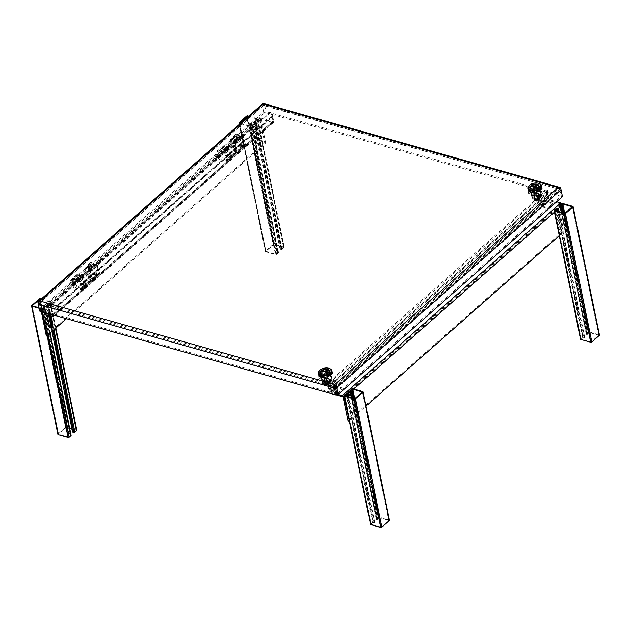 <?xml version="1.0" encoding="UTF-8"?>
<svg xmlns="http://www.w3.org/2000/svg" width="631" height="631" viewBox="0 0 631 631"><rect width="100%" height="100%" fill="white"/><g stroke="black" fill="none" stroke-linecap="round" stroke-linejoin="round"><path stroke-width="0.47" stroke-dasharray="3.15 2.37" d="M529.598 191.485L528.786 188.283L530.261 186.981L536.389 185.632L538.338 186.184L539.174 189.505L537.699 190.807L531.594 192.147L531.854 193.512L537.983 192.171L537.699 190.807M531.483 192.124L530.158 191.745M319.507 372.858L320.982 371.556L327.11 370.216L329.059 370.76L329.895 374.08L328.42 375.382L322.299 376.723L320.351 376.179L319.507 372.858L320.351 376.179M262.567 103.847A2.5 1.514 -131.4 0 0 262.259 105.164L263.679 112.081L39.398 309.884M263.679 112.081L264.981 112.452L265.974 111.577L264.555 104.667A2.5 1.443 105.8 0 0 263.742 103.571M537.983 192.171L539.458 190.87L539.174 189.505M539.458 190.87L538.338 186.184M538.614 187.549L536.665 186.997L536.389 185.632M536.665 186.997L530.545 188.346L530.261 186.981M530.545 188.346L529.07 189.647L528.786 188.283M529.07 189.647L529.63 191.603M529.906 192.96L531.854 193.512M327.276 371.028L322.362 372.109A5.498 2.997 -11.6 0 0 320.359 373.867L321.037 376.533A5.498 2.997 -11.6 0 0 322.196 377.046A5.498 2.997 -11.6 0 0 323.671 377.283L328.585 376.202A5.498 2.997 -11.6 0 0 330.589 374.435L329.91 371.777A5.498 2.997 -11.6 0 0 327.276 371.028L327.11 370.216L327.394 371.572L321.266 372.921L320.982 371.556M321.266 372.921L319.791 374.222M320.627 377.535L322.575 378.087L322.299 376.723M322.575 378.087L328.704 376.746L328.42 375.382L328.585 376.202M328.704 376.746L330.179 375.445L329.895 374.08M330.179 375.445L329.059 370.76M329.335 372.124L327.394 371.572M38.696 301.926L39.098 302.438L40.013 301.034L40.297 302.399L39.288 303.337L40.707 310.255L39.461 309.9M38.546 302.075L39.288 303.337L40.297 302.399L40.021 301.042L40.297 302.399L335.108 385.588M263.64 103.547L263.379 104.636L262.693 103.76M559.942 187.904L559.744 189.379L263.577 105.472A0.836 0.481 105.8 0 1 263.584 105.472L263.301 104.107M560.872 189.213L562.15 195.421L265.974 111.577M562.15 195.421L561.156 196.288L559.555 188.48L558.167 187.581L559.555 188.48L559.713 187.817M558.167 187.581L558.443 188.945L558.167 187.581L558.443 188.945L559.744 189.379L561.156 196.288L562.466 196.659M40.013 301.042L39.098 302.446L39.288 303.345L263.561 105.535L559.736 189.379L263.513 105.235L39.548 302.762L40.707 310.255L264.981 112.452L561.156 196.288L336.883 394.099L40.707 310.255L39.714 311.122M39.288 303.345L335.463 387.182L335.164 385.872L335.463 387.182L559.744 189.379M334.88 384.508L335.085 385.509M559.492 235.466L567.427 228.469L562.592 204.925A1.885 1.144 -131.4 0 0 561.929 203.703M349.274 420.877L366.019 406.104M559.815 212.071A2.721 1.577 -74.2 0 1 559.894 212.355L562.655 225.803A2.721 1.577 -74.2 0 1 562.111 228.698A2.721 1.577 -74.2 0 1 560.289 229.858A2.721 1.577 -74.2 0 1 559.405 228.667L556.645 215.218A2.721 1.577 -74.2 0 1 557.11 212.466A2.721 1.577 -74.2 0 1 558.821 211.133M350.639 394.627A2.721 1.577 -74.2 0 1 350.962 394.659A2.721 1.577 -74.2 0 1 351.838 395.85L354.598 409.298A2.721 1.577 -74.2 0 1 354.062 412.193A2.721 1.577 -74.2 0 1 352.24 413.352A2.721 1.577 -74.2 0 1 351.357 412.161L348.596 398.713A2.721 1.577 -74.2 0 1 348.84 396.434M336.063 394.817L330.952 393.373A1.885 1.144 48.6 0 1 329.153 391.409L328.215 386.85A1.885 1.144 48.6 0 1 328.183 386.511L546.635 193.843L546.698 189.963L547.708 190.467L547.645 194.348L548.591 199.017L549.191 199.672L556.652 201.786M567.427 228.469L566.441 228.193L561.606 204.649L561.006 203.987L549.404 200.705A1.885 1.144 48.6 0 1 547.605 198.741L546.675 194.182L328.215 386.85M566.441 228.193L347.989 420.861M549.191 199.672L330.739 392.34L336.875 394.075M336.883 394.083L338.2 394.454M330.739 392.34L330.139 391.685L548.591 199.017M547.661 194.458L329.208 387.126L330.139 391.685M329.208 387.126L547.645 194.348M328.183 386.511L328.246 382.631L329.256 383.135L329.193 387.016M558.419 228.39A2.721 1.577 105.8 0 0 559.303 229.581A2.721 1.577 105.8 0 0 561.125 228.422A2.721 1.577 105.8 0 0 561.669 225.527L558.9 212.079A2.721 1.577 105.8 0 0 558.025 210.888A2.721 1.577 105.8 0 0 556.203 212.048A2.721 1.577 105.8 0 0 555.659 214.934L558.419 228.39L559.405 228.667M350.426 394.659A2.721 1.577 105.8 0 0 349.976 394.383A2.721 1.577 105.8 0 0 348.146 395.542A2.721 1.577 105.8 0 0 347.61 398.429L350.371 411.885A2.721 1.577 105.8 0 0 351.254 413.076A2.721 1.577 105.8 0 0 353.076 411.909A2.721 1.577 105.8 0 0 353.612 409.022L350.852 395.566A2.721 1.577 105.8 0 0 350.757 395.227M329.256 383.135L547.708 190.467M546.698 189.963L328.246 382.631M322.559 381.534A4.669 2.548 -11.6 0 0 323.837 382.189A4.669 2.548 -11.6 0 0 328.901 381.652A4.669 2.548 -11.6 0 0 331.086 379.728L328.546 381.55L329.5 381.818L330.194 383.285L328.822 382.899L331.007 380.974L332.363 381.353L328.909 384.405A2.674 1.625 48.6 0 1 331.456 387.189L331.969 389.682A1.049 0.639 -131.4 0 0 332.971 390.778L338.634 392.379L338.902 393.712L333.239 392.111A2.674 1.625 48.6 0 1 330.691 389.327L330.179 386.827A1.049 0.639 -131.4 0 0 329.185 385.738L322.717 383.908L322.591 382.615A4.669 2.548 -11.6 0 0 322.835 382.875L322.559 381.534L324.5 379.815A2.185 1.191 -11.6 0 0 324.484 380.17A2.185 1.191 -11.6 0 0 326.858 380.895A2.185 1.191 -11.6 0 0 328.759 379.294A2.185 1.191 -11.6 0 0 328.554 378.931L331.109 379.657A4.669 2.548 168.4 0 1 331.086 379.728L332.19 380.446L332.379 381.361L330.194 383.285M323.506 380.58A4.669 2.548 168.4 0 1 321.715 379.065A4.669 2.548 168.4 0 1 324.019 376.202A4.669 2.548 168.4 0 1 329.074 375.674A4.669 2.548 168.4 0 1 330.865 377.188A4.669 2.548 168.4 0 1 328.562 380.051A4.669 2.548 168.4 0 1 323.506 380.58M331.109 379.657L331.393 380.998A4.669 2.548 -11.6 0 0 331.472 380.138A4.669 2.548 -11.6 0 0 331.196 379.546A4.669 2.548 -11.6 0 0 329.682 378.624A4.669 2.548 -11.6 0 0 327.315 378.45A4.669 2.548 -11.6 0 0 323.23 380.043A4.669 2.548 -11.6 0 0 322.323 382.023A4.669 2.548 -11.6 0 0 322.591 382.615L322.835 382.875M324.484 381.25L324.003 378.884A5.498 2.997 168.4 0 1 322.528 378.647A5.498 2.997 168.4 0 1 321.368 378.143L321.849 380.509L321.179 377.843A5.498 2.997 168.4 0 1 323.175 376.084L328.096 375.003A5.498 2.997 168.4 0 1 330.723 375.745L331.401 378.411A5.498 2.997 168.4 0 1 329.406 380.17L324.484 381.25A5.498 2.997 168.4 0 1 323.017 381.014A5.498 2.997 168.4 0 1 321.849 380.509M330.155 383.262A3.794 2.067 -11.6 0 0 330.889 381.652A3.794 2.067 -11.6 0 0 328.167 380.248A3.794 2.067 -11.6 0 0 324.184 381.574A3.794 2.067 -11.6 0 0 323.451 383.175A3.794 2.067 -11.6 0 0 326.172 384.579A3.794 2.067 -11.6 0 0 330.155 383.262M330.194 383.474A3.794 2.067 -11.6 0 0 330.936 381.865A3.794 2.067 -11.6 0 0 328.207 380.461A3.794 2.067 -11.6 0 0 324.231 381.779A3.794 2.067 -11.6 0 0 323.49 383.388A3.794 2.067 -11.6 0 0 325.233 384.689A3.794 2.067 -11.6 0 0 329.847 383.743A3.794 2.067 -11.6 0 0 330.194 383.474M324.933 382.433L324.894 382.473A3.052 1.664 -11.6 0 0 324.531 384.169L324.555 384.2A3.052 1.664 -11.6 0 0 325.722 384.792A3.052 1.664 -11.6 0 0 326.905 384.863L326.976 384.863A3.052 1.664 -11.6 0 0 329.437 384.027A3.052 1.664 -11.6 0 0 329.697 383.829L329.737 383.79A3.052 1.664 -11.6 0 0 330.108 382.094L330.084 382.063A3.052 1.664 -11.6 0 0 327.726 381.4L327.663 381.4A3.052 1.664 -11.6 0 0 324.933 382.433L327.663 381.4M323.671 377.283L323.506 376.462A5.498 2.997 168.4 0 1 322.031 376.226A5.498 2.997 168.4 0 1 320.871 375.713L321.037 376.533M319.601 370.515A6.878 3.747 168.4 0 1 329.137 368.401A6.878 3.747 168.4 0 1 329.437 368.496M332.048 371.951A6.878 3.747 -11.6 0 0 329.406 369.719A6.878 3.747 -11.6 0 0 321.96 370.507A6.878 3.747 -11.6 0 0 318.568 374.719M320.69 372.905A4.504 2.453 -11.6 0 0 320.714 373.355A4.504 2.453 -11.6 0 0 322.441 374.814A4.504 2.453 -11.6 0 0 327.315 374.301A4.504 2.453 -11.6 0 0 329.54 371.541A4.504 2.453 -11.6 0 0 329.374 371.123M329.232 370.918A4.504 2.453 -11.6 0 0 327.805 370.081A4.504 2.453 -11.6 0 0 320.745 372.653M328.301 373.591L321.526 371.675A4.33 2.358 -11.6 0 0 320.879 373.315A4.33 2.358 -11.6 0 0 322.544 374.719A4.33 2.358 -11.6 0 0 328.301 373.591L328.152 372.85M331.393 380.998L328.83 380.28L328.554 378.931M324.5 379.815L324.776 381.163L323.009 382.733L328.909 384.405M324.389 379.018L324.665 380.351L327.442 379.744L327.166 378.403L324.389 379.018L322.062 381.069L322.441 382.575M327.166 378.403L333.633 380.233A2.674 1.625 48.6 0 1 336.181 383.025L336.694 385.517A1.049 0.639 -131.4 0 0 337.688 386.614L343.351 388.215L343.627 389.548L337.964 387.947A2.674 1.625 48.6 0 1 335.416 385.162L334.903 382.662A1.049 0.639 -131.4 0 0 333.902 381.574L327.442 379.744M328.83 380.28A2.185 1.191 168.4 0 1 329.035 380.643A2.185 1.191 168.4 0 1 327.134 382.244A2.185 1.191 168.4 0 1 324.76 381.518A2.185 1.191 168.4 0 1 324.776 381.163M328.096 375.003L327.607 372.637A5.498 2.997 168.4 0 1 330.242 373.378L330.723 375.745M327.607 372.637L322.686 373.718L323.175 376.084M321.179 377.843L320.69 375.477A5.498 2.997 168.4 0 1 322.686 373.718M320.69 375.477L321.368 378.143M324.003 378.884L328.917 377.803L329.406 380.17M331.401 378.411L330.912 376.044A5.498 2.997 168.4 0 1 328.917 377.803M330.912 376.044L330.242 373.378M328.546 381.55L328.822 382.899M331.007 380.974L330.731 379.625M322.062 381.069L322.717 383.908M324.665 380.351L322.338 382.402M319.87 374.08L326.74 371.478L332.671 373.158L331.74 377.441L324.87 380.043L318.931 378.363L319.87 374.08L319.538 372.471L326.408 369.876L332.34 371.556L332.671 373.158M343.627 389.548L338.902 393.712M343.351 388.215L338.634 392.379M326.74 371.478L326.408 369.876M318.931 378.363L318.608 376.754L319.538 372.471M324.87 380.043L324.539 378.434L318.608 376.754M331.74 377.441L331.409 375.831L324.539 378.434M332.34 371.556L331.409 375.831M320.359 373.867L320.193 373.055A5.498 2.997 168.4 0 1 322.189 371.288L327.11 370.216A5.498 2.997 168.4 0 1 329.745 370.957L329.91 371.777M330.589 374.435L329.745 370.957M330.415 373.623A5.498 2.997 168.4 0 1 328.42 375.382L323.506 376.462M320.193 373.055L320.871 375.713M322.189 371.288L322.362 372.109M330.108 382.094L330.029 385.249L327.229 386.306L326.937 384.863M329.697 383.829L326.976 384.863M326.905 384.863L324.555 384.2M325.754 385.888L326.298 386.046L327.678 384.823L328.704 385.115L329.122 384.752L328.096 384.46L329.414 382.954L328.861 382.804L327.544 384.303L326.519 384.011L326.101 384.382L327.126 384.673L325.754 385.888L324.815 385.62L324.894 382.473M327.726 381.4L330.084 382.063L330.029 385.249M327.229 386.306L326.298 386.046M324.815 385.62L324.902 382.433M325.194 383.885L327.994 382.828L327.694 381.376M327.994 382.828L328.925 383.088M329.469 383.246L330.407 383.506M329.414 382.954L328.096 384.46M328.033 384.176L329.122 384.752M329.066 384.46L328.704 385.115M328.648 384.831L327.678 384.823M327.615 384.539L326.243 385.754M327.126 384.673L326.101 384.382M326.038 384.09L326.519 384.011M326.456 383.727L327.544 384.303M327.489 384.019L328.861 382.804M325.691 385.604L327.071 384.382M321.944 371.304L328.719 373.221A4.33 2.358 -11.6 0 0 329.366 371.58A4.33 2.358 -11.6 0 0 326.424 369.979A4.33 2.358 -11.6 0 0 321.944 371.304L321.873 370.957M328.577 372.511L328.719 373.221M321.353 370.815L321.526 371.675M532.138 196.541A4.669 2.548 -11.6 0 0 533.416 197.203A4.669 2.548 -11.6 0 0 538.48 196.667A4.669 2.548 -11.6 0 0 540.664 194.734L538.125 196.564L539.087 196.833L539.773 198.3L538.401 197.913L540.586 195.981L541.942 196.367L538.488 199.412A2.674 1.625 48.6 0 1 541.035 202.204L541.548 204.696A1.049 0.639 -131.4 0 0 542.55 205.793L548.213 207.394L548.489 208.727L542.826 207.126A2.674 1.625 48.6 0 1 540.278 204.334L539.765 201.841A1.049 0.639 -131.4 0 0 538.764 200.745L532.296 198.915L532.178 197.629A4.669 2.548 -11.6 0 0 532.422 197.889L532.138 196.541L534.086 194.829A2.185 1.191 -11.6 0 0 534.063 195.184A2.185 1.191 -11.6 0 0 536.437 195.91A2.185 1.191 -11.6 0 0 538.338 194.309A2.185 1.191 -11.6 0 0 538.133 193.946L540.696 194.663A4.669 2.548 168.4 0 1 540.664 194.734L541.769 195.452L541.958 196.375L539.773 198.3M533.085 195.594A4.669 2.548 168.4 0 1 531.294 194.08A4.669 2.548 168.4 0 1 533.597 191.217A4.669 2.548 168.4 0 1 538.653 190.688A4.669 2.548 168.4 0 1 540.444 192.203A4.669 2.548 168.4 0 1 538.148 195.058A4.669 2.548 168.4 0 1 533.085 195.594M540.696 194.663L540.972 196.012A4.669 2.548 -11.6 0 0 541.051 195.153A4.669 2.548 -11.6 0 0 540.775 194.561A4.669 2.548 -11.6 0 0 539.26 193.638A4.669 2.548 -11.6 0 0 536.894 193.465A4.669 2.548 -11.6 0 0 532.809 195.058A4.669 2.548 -11.6 0 0 531.901 197.03A4.669 2.548 -11.6 0 0 532.178 197.629L532.422 197.889M534.063 196.265L533.581 193.898A5.498 2.997 168.4 0 1 532.107 193.662A5.498 2.997 168.4 0 1 530.947 193.149L531.436 195.515L530.758 192.857A5.498 2.997 168.4 0 1 532.753 191.09L537.675 190.018A5.498 2.997 168.4 0 1 540.31 190.759L540.98 193.425A5.498 2.997 168.4 0 1 538.984 195.184L534.063 196.265A5.498 2.997 168.4 0 1 532.596 196.028A5.498 2.997 168.4 0 1 531.436 195.515M539.734 198.268A3.794 2.067 -11.6 0 0 540.467 196.667A3.794 2.067 -11.6 0 0 537.746 195.263A3.794 2.067 -11.6 0 0 533.771 196.58A3.794 2.067 -11.6 0 0 533.029 198.189A3.794 2.067 -11.6 0 0 535.758 199.593A3.794 2.067 -11.6 0 0 539.734 198.268M539.773 198.481A3.794 2.067 -11.6 0 0 540.515 196.872A3.794 2.067 -11.6 0 0 537.786 195.476A3.794 2.067 -11.6 0 0 533.81 196.793A3.794 2.067 -11.6 0 0 533.077 198.402A3.794 2.067 -11.6 0 0 534.812 199.704A3.794 2.067 -11.6 0 0 539.426 198.757A3.794 2.067 -11.6 0 0 539.773 198.481M534.52 197.448L534.481 197.479A3.052 1.664 -11.6 0 0 534.11 199.183L534.134 199.207A3.052 1.664 -11.6 0 0 535.301 199.806A3.052 1.664 -11.6 0 0 536.492 199.877L536.555 199.869A3.052 1.664 -11.6 0 0 539.016 199.041A3.052 1.664 -11.6 0 0 539.276 198.844L539.316 198.804A3.052 1.664 -11.6 0 0 539.686 197.109L539.663 197.077A3.052 1.664 -11.6 0 0 537.304 196.415L537.241 196.415A3.052 1.664 -11.6 0 0 534.52 197.448L537.241 196.415L537.573 197.834L538.503 198.102L537.123 199.317L536.098 199.025L535.68 199.396L536.713 199.688L535.333 200.903L534.402 200.634L534.481 197.479L534.78 198.891L537.573 197.834M533.085 191.477A5.498 2.997 168.4 0 1 531.61 191.24A5.498 2.997 168.4 0 1 530.45 190.728L530.616 191.548A5.498 2.997 -11.6 0 0 531.775 192.061A5.498 2.997 -11.6 0 0 533.25 192.289L533.085 191.477L537.998 190.396L538.172 191.209A5.498 2.997 -11.6 0 0 540.168 189.45L539.489 186.784A5.498 2.997 -11.6 0 0 536.863 186.042L531.941 187.123A5.498 2.997 -11.6 0 0 529.945 188.882L530.616 191.548M529.18 185.53A6.878 3.747 168.4 0 1 538.716 183.416A6.878 3.747 168.4 0 1 539.016 183.511M541.627 186.965A6.878 3.747 -11.6 0 0 538.984 184.733A6.878 3.747 -11.6 0 0 531.539 185.522A6.878 3.747 -11.6 0 0 528.147 189.734M530.277 187.92A4.504 2.453 -11.6 0 0 530.292 188.369A4.504 2.453 -11.6 0 0 532.02 189.828A4.504 2.453 -11.6 0 0 536.894 189.316A4.504 2.453 -11.6 0 0 539.119 186.555A4.504 2.453 -11.6 0 0 538.961 186.137M538.811 185.924A4.504 2.453 -11.6 0 0 537.391 185.096A4.504 2.453 -11.6 0 0 530.324 187.667M537.888 188.606L531.105 186.681A4.33 2.358 -11.6 0 0 530.466 188.33A4.33 2.358 -11.6 0 0 532.122 189.734A4.33 2.358 -11.6 0 0 537.888 188.606L537.738 187.864M540.972 196.012L538.409 195.287L538.133 193.946M534.086 194.829L534.362 196.178L532.588 197.74L538.488 199.412M533.976 194.025L534.244 195.358L537.02 194.75L536.744 193.417L533.976 194.025L531.641 196.083L532.028 197.582M536.744 193.417L543.212 195.247A2.674 1.625 48.6 0 1 545.76 198.039L546.272 200.532A1.049 0.639 -131.4 0 0 547.274 201.628L552.937 203.229L553.206 204.562L547.542 202.961A2.674 1.625 48.6 0 1 544.995 200.169L544.482 197.677A1.049 0.639 -131.4 0 0 543.488 196.58L537.02 194.75M538.409 195.287A2.185 1.191 168.4 0 1 538.614 195.657A2.185 1.191 168.4 0 1 536.713 197.258A2.185 1.191 168.4 0 1 534.339 196.533A2.185 1.191 168.4 0 1 534.362 196.178M537.675 190.018L537.186 187.652A5.498 2.997 168.4 0 1 539.82 188.393L540.31 190.759M537.186 187.652L532.272 188.724L532.753 191.09M530.758 192.857L530.277 190.491A5.498 2.997 168.4 0 1 532.272 188.724M530.277 190.491L530.947 193.149M533.581 193.898L538.495 192.818L538.984 195.184M540.98 193.425L540.499 191.059A5.498 2.997 168.4 0 1 538.495 192.818M540.499 191.059L539.82 188.393M538.125 196.564L538.401 197.913M540.586 195.981L540.31 194.64M531.641 196.083L532.296 198.915M534.244 195.358L531.917 197.416M529.448 189.095L536.318 186.492L542.258 188.172L541.319 192.455L534.449 195.058L528.518 193.37L529.448 189.095L529.117 187.486L535.987 184.883L541.926 186.563L542.258 188.172M553.206 204.562L548.489 208.727M552.937 203.229L548.213 207.394M536.318 186.492L535.987 184.883M528.518 193.37L528.186 191.769L529.117 187.486M534.449 195.058L534.126 193.449L528.186 191.769M541.319 192.455L540.996 190.846L534.126 193.449M541.926 186.563L540.996 190.846M533.25 192.289L538.172 191.209M536.863 186.042L536.689 185.222A5.498 2.997 168.4 0 1 539.324 185.971L539.489 186.784M540.168 189.45L539.324 185.971M540.002 188.63A5.498 2.997 168.4 0 1 537.998 190.396M529.945 188.882L530.45 190.728M529.772 188.07A5.498 2.997 168.4 0 1 531.775 186.303L531.941 187.123M536.689 185.222L531.775 186.303M539.686 197.109L539.608 200.264L536.815 201.321L536.516 199.869L534.134 199.207M539.276 198.844L536.555 199.869M537.304 196.415L539.663 197.077M539.686 197.077L539.608 200.264M535.333 200.903L535.877 201.052L537.257 199.838L538.29 200.13L538.7 199.767L537.675 199.475L539.055 198.26L539.986 198.52M536.815 201.321L535.877 201.052M534.402 200.634L534.78 198.891M539.055 198.26L538.503 198.102M538.992 197.968L537.675 199.475M537.612 199.183L538.7 199.767M538.645 199.475L538.29 200.13M538.227 199.846L537.257 199.838M537.202 199.554L535.822 200.768M536.713 199.688L535.68 199.396M535.624 199.104L536.098 199.025M536.042 198.741L537.123 199.317M537.068 199.033L538.448 197.819M535.269 200.611L536.65 199.396M531.523 186.319L538.306 188.235A4.33 2.358 -11.6 0 0 538.945 186.587A4.33 2.358 -11.6 0 0 536.003 184.993A4.33 2.358 -11.6 0 0 531.523 186.319L531.452 185.971M538.156 187.517L538.306 188.235M530.931 185.822L531.105 186.681M89.2 265.974A2.027 1.23 -131.4 0 0 91.132 268.088A2.027 1.23 -131.4 0 0 92.126 267.946A2.027 1.23 -131.4 0 0 92.378 266.874A2.027 1.23 -131.4 0 0 92.363 266.779A2.027 1.23 -131.4 0 0 90.635 264.823A2.027 1.23 -131.4 0 0 90.446 264.76A2.027 1.23 -131.4 0 0 89.452 264.902A2.027 1.23 -131.4 0 0 89.2 265.974M91.582 266.676A0.978 0.592 -131.4 0 0 91.25 265.067A0.978 0.592 -131.4 0 0 91.582 266.676M76.525 285.307A2.027 1.451 -59.9 0 1 75.799 287.484A2.027 1.451 -59.9 0 1 73.93 287.973A2.027 1.451 -59.9 0 1 73.37 287.129A2.027 1.451 -59.9 0 1 74.103 284.952A2.027 1.451 -59.9 0 1 75.965 284.471A2.027 1.451 -59.9 0 1 76.525 285.307M234.85 137.534A2.027 1.23 -131.4 0 0 236.783 139.648A2.027 1.23 -131.4 0 0 237.777 139.498A2.027 1.23 -131.4 0 0 238.029 138.434A2.027 1.23 -131.4 0 0 238.005 138.339A2.027 1.23 -131.4 0 0 236.278 136.383A2.027 1.23 -131.4 0 0 236.097 136.32A2.027 1.23 -131.4 0 0 235.095 136.462A2.027 1.23 -131.4 0 0 234.85 137.534M237.224 138.236A0.978 0.592 -131.4 0 0 236.901 136.627A0.978 0.592 -131.4 0 0 237.224 138.236M222.175 156.867A2.027 1.451 -59.9 0 1 221.442 159.044A2.027 1.451 -59.9 0 1 219.58 159.533A2.027 1.451 -59.9 0 1 219.02 158.689A2.027 1.451 -59.9 0 1 219.754 156.512A2.027 1.451 -59.9 0 1 221.615 156.023A2.027 1.451 -59.9 0 1 222.175 156.867M247.723 115.844L274.091 244.284L283.918 247.068A0.836 0.457 168.4 0 1 284.076 247.691L282.333 249.229A0.836 0.457 168.4 0 1 281.181 249.482L280.03 249.158L281.812 249.079L283.524 247.415L273.452 244.686L265.959 251.335L275.857 254.175L277.877 252.51L276.654 252.132L278.2 252.108A0.836 0.457 168.4 0 1 278.366 252.731L276.623 254.269A0.836 0.457 168.4 0 1 275.463 254.522L265.627 251.745A0.836 0.457 168.4 0 1 265.47 251.114L272.931 244.536L246.563 116.104M248.661 116.112L257.558 118.628A0.836 0.457 168.4 0 1 257.716 119.259L255.973 120.797A0.836 0.457 168.4 0 1 254.814 121.049L253.662 120.726L255.208 120.702L281.576 249.135M277.806 252.455L251.446 124.023L250.294 123.692L251.84 123.676A0.836 0.457 168.4 0 1 251.998 124.299L250.255 125.837A0.836 0.457 168.4 0 1 249.095 126.09L240.206 123.573M251.446 124.023L277.837 252.589M276.102 254.119L249.734 125.687L251.477 124.149M249.734 125.687L275.857 254.175M240.6 123.226L249.497 125.743M283.524 247.415L257.164 118.983L248.267 116.459M257.164 118.983L283.556 247.541M281.812 249.079L255.452 120.647L257.196 119.109M274.091 244.284A0.836 0.457 -11.6 0 0 272.931 244.536M250.688 123.345L277.048 251.785M250.294 123.692L276.654 252.132M280.424 248.811L254.056 120.371M280.03 249.158L253.662 120.726M31.716 305.593L58.076 434.033L65.537 427.455L39.169 299.015M76.848 430.255A0.836 0.457 -11.6 0 0 76.525 429.979L66.697 427.195A0.836 0.457 -11.6 0 0 65.537 427.455M72.628 432.069L73.03 431.722L46.662 303.29L46.268 303.637L47.42 303.961A0.836 0.457 -11.6 0 0 48.579 303.708L50.322 302.17A0.836 0.457 -11.6 0 0 50.157 301.547L41.267 299.031M40.873 299.378L49.833 301.949L47.814 303.614L74.182 432.054L73.03 431.722M74.182 432.054L48.059 303.558M49.802 302.028L76.162 430.46L74.419 431.998M76.162 430.46L49.762 301.894M40.124 300.04L66.294 427.55L69.741 428.52M72.037 429.175L76.13 430.326M66.294 427.55L39.911 300.23M58.596 434.175L32.268 305.877L58.596 434.175L66.058 427.597M39.067 308.259L41.701 309.009A0.836 0.457 -11.6 0 0 42.861 308.748L44.604 307.218A0.836 0.457 -11.6 0 0 44.446 306.587L43.294 306.264L42.9 306.611L44.083 307.068L42.096 308.654L68.463 437.094L58.628 434.309M68.463 437.094L42.34 308.606M44.083 307.068L70.443 435.5L68.7 437.038M70.443 435.5L44.052 306.934M71.129 435.295A0.836 0.457 -11.6 0 0 70.806 435.019L69.26 435.043L70.412 435.374M42.096 308.654L38.964 307.77M47.814 303.614L46.662 303.29M51.987 331.496L51.04 326.874M48.303 313.56L46.268 303.637M42.9 306.611L69.26 435.043M43.294 306.264L69.655 434.696M389.453 520.26A0.836 0.457 -11.6 0 0 389.13 519.991L379.302 517.207A0.836 0.457 -11.6 0 0 378.143 517.459L376.399 518.997A0.836 0.457 -11.6 0 0 376.557 519.628L378.111 519.605L376.952 519.274L350.591 390.841L376.92 519.147L378.663 517.609L354.22 398.532M347.318 396.576L373.189 522.594L374.735 522.578L373.584 522.247A0.836 0.457 -11.6 0 0 372.424 522.5L370.689 524.038A0.836 0.457 -11.6 0 0 370.523 524.393M373.189 522.594L347.05 396.497M371.209 524.187L344.873 395.882L371.209 524.187L372.945 522.649M354.709 398.666L381.069 527.098L371.241 524.314M381.069 527.098L354.945 398.611M388.767 520.472L362.399 392.04L388.767 520.472L381.313 527.051M354.488 398.603L378.908 517.554L388.735 520.338M374.735 522.578L348.967 397.041M374.341 522.925L348.47 396.899M353.194 398.24L378.111 519.605M352.697 398.098L377.709 519.952M580.52 339.186A0.836 0.457 168.4 0 1 580.678 338.831L582.421 337.293A0.836 0.457 168.4 0 1 583.58 337.041L584.732 337.364L558.963 211.835M557.315 211.369L583.186 337.388L584.732 337.364M583.186 337.388L581.238 339.107L591.066 341.892L598.764 335.258L588.904 332.348L586.917 333.933L588.1 334.391L587.706 334.745L586.554 334.414A0.836 0.457 168.4 0 1 586.396 333.791L588.139 332.253A0.836 0.457 168.4 0 1 589.299 332.001L599.127 334.785A0.836 0.457 168.4 0 1 599.45 335.053M562.694 212.892L587.706 334.745M563.191 213.026L588.1 334.391M584.338 337.711L558.467 211.693M66.484 318.702L265.651 143.048L260.895 119.164L272.805 122.406A1.885 1.144 -131.4 0 0 273.736 122.272A1.885 1.144 -131.4 0 0 273.972 121.278L273.002 116.546A1.885 1.144 -131.4 0 0 272.892 116.183L54.44 308.851L52.72 304.584L51.805 304.536L53.525 308.811L54.455 313.993L272.592 121.373L260.997 118.092A1.885 1.144 -131.4 0 0 260.067 118.226A1.885 1.144 -131.4 0 0 259.83 119.22L264.665 142.764L46.213 335.432M49.873 314.001L49.084 310.144A2.721 1.577 105.8 0 0 48.201 308.953A2.721 1.577 105.8 0 0 46.378 310.113A2.721 1.577 105.8 0 0 45.834 313.008L48.595 326.456A2.721 1.577 105.8 0 0 49.478 327.647A2.721 1.577 105.8 0 0 50.015 327.639M256.643 142.961A2.721 1.577 105.8 0 0 257.527 144.152A2.721 1.577 105.8 0 0 259.349 142.992A2.721 1.577 105.8 0 0 259.893 140.098L257.132 126.65A2.721 1.577 105.8 0 0 256.249 125.459A2.721 1.577 105.8 0 0 254.427 126.618A2.721 1.577 105.8 0 0 253.883 129.513L256.643 142.961L257.637 143.245L254.869 129.789A2.721 1.577 -74.2 0 1 255.413 126.902A2.721 1.577 -74.2 0 1 257.235 125.735A2.721 1.577 -74.2 0 1 258.118 126.926L260.879 140.382A2.721 1.577 -74.2 0 1 260.335 143.269A2.721 1.577 -74.2 0 1 258.513 144.428A2.721 1.577 -74.2 0 1 257.637 143.245M41.346 311.588A1.885 1.144 48.6 0 1 41.614 310.894A1.885 1.144 48.6 0 1 42.545 310.76L260.997 118.092M54.14 314.041L42.545 310.76M42.403 311.888L54.353 315.074A1.885 1.144 -131.4 0 0 55.283 314.94A1.885 1.144 -131.4 0 0 55.52 313.946L54.55 309.214L273.002 116.546M265.651 143.048L264.665 142.764M272.592 121.373L54.526 313.662M53.556 308.938L272.008 116.27L272.986 120.994M272.008 116.27L53.525 308.811M272.892 116.183L271.172 111.916L270.265 111.868L271.977 116.143M46.797 313.126A2.721 1.577 -74.2 0 1 47.412 310.318A2.721 1.577 -74.2 0 1 49.186 309.229A2.721 1.577 -74.2 0 1 50.07 310.42L50.859 314.277M270.265 111.868L51.805 304.536M52.72 304.584L271.172 111.916M234.653 146.502L234.842 147.197L234.653 146.502M233.817 145.674C233.099 147.331 233.399 148.088 234.732 147.938C235.45 146.282 235.15 145.524 233.817 145.674M230.291 155.297L230.299 155.983L230.291 155.297M229.581 154.358C228.706 155.991 228.856 156.725 230.031 156.551C230.907 154.918 230.757 154.185 229.581 154.358M241.342 145.548L241.35 146.234L241.342 145.548M240.632 144.609C239.756 146.25 239.906 146.976 241.081 146.802C241.957 145.169 241.807 144.436 240.632 144.609M237.224 134.277A3.108 1.885 -131.4 0 0 235.694 134.498A3.108 1.885 -131.4 0 0 235.671 137.124A3.108 1.885 -131.4 0 0 238.273 139.38A3.108 1.885 -131.4 0 0 239.804 139.159A3.108 1.885 -131.4 0 0 239.299 135.736L234.487 139.987A3.108 1.885 48.6 0 1 234.984 143.403A3.108 1.885 48.6 0 1 233.454 143.623A3.108 1.885 48.6 0 1 230.859 141.376A3.108 1.885 48.6 0 1 230.875 138.741A3.108 1.885 48.6 0 1 232.405 138.52L237.224 134.277L241.152 135.381A2.619 1.593 48.6 0 1 243.495 137.621L244.568 140.287L226.545 156.18L225.48 153.507L243.495 137.621M245.475 144.562L227.452 160.455L226.639 156.464L244.654 140.571L245.475 144.562A1.365 0.828 48.6 0 1 245.301 145.28A1.365 0.828 48.6 0 1 244.631 145.382L243.818 144.381L225.803 160.274L226.45 160.455L244.647 144.538L242.769 137.59A1.625 0.986 -131.4 0 0 241.318 136.201L223.303 152.095L219.375 150.983L224.179 146.747A2.114 1.286 -131.4 0 0 223.137 146.897A2.114 1.286 -131.4 0 0 223.129 148.679A2.114 1.286 -131.4 0 0 224.896 150.21A2.114 1.286 -131.4 0 0 225.937 150.06A2.114 1.286 -131.4 0 0 225.59 147.741L226.087 147.394A3.108 1.885 48.6 0 1 226.592 150.809A3.108 1.885 48.6 0 1 225.062 151.03A3.108 1.885 48.6 0 1 222.459 148.782A3.108 1.885 48.6 0 1 222.483 146.147A3.108 1.885 48.6 0 1 224.013 145.927L227.223 146.834L235.615 139.427L235.781 140.248L232.579 139.341A2.114 1.286 -131.4 0 0 231.538 139.49A2.114 1.286 -131.4 0 0 231.522 141.281A2.114 1.286 -131.4 0 0 233.289 142.811A2.114 1.286 -131.4 0 0 234.33 142.661A2.114 1.286 -131.4 0 0 233.991 140.334L239.299 135.736M241.318 136.201L237.39 135.089A2.114 1.286 -131.4 0 0 236.349 135.239A2.114 1.286 -131.4 0 0 236.341 137.03A2.114 1.286 -131.4 0 0 238.108 138.56A2.114 1.286 -131.4 0 0 239.149 138.41A2.114 1.286 -131.4 0 0 238.802 136.091M226.087 147.394L221.284 151.629A3.108 1.885 48.6 0 1 221.789 155.045A3.108 1.885 48.6 0 1 220.258 155.273A3.108 1.885 48.6 0 1 217.656 153.017A3.108 1.885 48.6 0 1 217.679 150.383A3.108 1.885 48.6 0 1 219.209 150.162L224.013 145.927M225.59 147.741L220.787 151.976A2.114 1.286 48.6 0 1 221.126 154.303A2.114 1.286 48.6 0 1 220.085 154.453A2.114 1.286 48.6 0 1 218.318 152.923A2.114 1.286 48.6 0 1 218.334 151.132A2.114 1.286 48.6 0 1 219.375 150.983M235.134 149.61A1.191 0.686 105.8 0 0 234.598 150.817A1.191 0.686 105.8 0 0 235.008 151.724A1.191 0.686 105.8 0 0 235.529 151.558A1.191 0.686 105.8 0 0 236.065 150.352A1.191 0.686 105.8 0 0 235.655 149.437A1.191 0.686 105.8 0 0 235.134 149.61M235.915 149.831A1.191 0.686 105.8 0 0 235.379 151.038A1.191 0.686 105.8 0 0 235.789 151.945A1.191 0.686 105.8 0 0 236.31 151.779A1.191 0.686 105.8 0 0 236.846 150.572A1.191 0.686 105.8 0 0 236.436 149.657A1.191 0.686 105.8 0 0 235.915 149.831M230.82 156.811A1.38 0.797 105.8 0 0 231.419 155.557A1.38 0.797 105.8 0 0 231.12 154.429A1.38 0.797 105.8 0 0 230.354 154.548A1.38 0.797 105.8 0 0 229.731 156.094A1.38 0.797 105.8 0 0 230.386 157.016A1.38 0.797 105.8 0 0 230.82 156.811M241.87 147.062A1.38 0.797 105.8 0 0 242.478 145.808A1.38 0.797 105.8 0 0 242.178 144.68A1.38 0.797 105.8 0 0 241.405 144.799A1.38 0.797 105.8 0 0 240.79 146.345A1.38 0.797 105.8 0 0 241.444 147.268A1.38 0.797 105.8 0 0 241.87 147.062M235.466 148.009A1.38 0.946 92.5 0 0 235.939 146.684A1.38 0.946 92.5 0 0 235.331 145.532A1.38 0.946 92.5 0 0 234.527 145.666A1.38 0.946 92.5 0 0 234.117 147.386A1.38 0.946 92.5 0 0 235.221 148.167A1.38 0.946 92.5 0 0 235.466 148.009M244.465 144.562L243.818 144.381M235.615 139.427L232.405 138.52M241.152 135.381L223.129 151.274L219.209 150.162M233.991 140.334L234.487 139.987M224.179 146.747L227.389 147.654L235.781 140.248M223.303 152.095A1.625 0.986 48.6 0 1 224.754 153.475L242.769 137.59M243.842 140.256L225.827 156.149L224.754 153.475M244.694 144.341L226.671 160.235L225.851 156.243L243.874 140.35M227.452 160.455A1.365 0.828 48.6 0 1 227.286 161.173A1.365 0.828 48.6 0 1 226.616 161.268L244.631 145.382M223.129 151.274A2.619 1.593 48.6 0 1 225.48 153.507M227.389 147.654L227.223 146.834M225.803 160.274L226.616 161.268M221.284 151.629L220.787 151.976M243.984 145.201L225.969 161.086M89.003 274.942L89.192 275.644L89.003 274.942M88.174 274.114C87.449 275.771 87.748 276.528 89.081 276.386C89.799 274.722 89.499 273.964 88.174 274.114M84.641 283.737L84.649 284.423L84.641 283.737M83.931 282.798C83.055 284.439 83.205 285.165 84.38 284.991C85.256 283.358 85.106 282.625 83.931 282.798M95.691 273.988L95.707 274.674L95.691 273.988M94.981 273.049C94.114 274.69 94.264 275.416 95.439 275.242C96.306 273.609 96.157 272.876 94.981 273.049M91.574 262.717A3.108 1.885 -131.4 0 0 90.044 262.938A3.108 1.885 -131.4 0 0 90.028 265.572A3.108 1.885 -131.4 0 0 92.623 267.82A3.108 1.885 -131.4 0 0 94.153 267.599A3.108 1.885 -131.4 0 0 93.656 264.184L88.837 268.427A3.108 1.885 48.6 0 1 89.342 271.851A3.108 1.885 48.6 0 1 87.812 272.071A3.108 1.885 48.6 0 1 85.209 269.816A3.108 1.885 48.6 0 1 85.232 267.181A3.108 1.885 48.6 0 1 86.762 266.96L91.574 262.717L95.502 263.829A2.619 1.593 48.6 0 1 97.844 266.061L98.917 268.727L80.902 284.62L79.829 281.954L97.844 266.061M99.824 273.002L81.809 288.895L80.989 284.904L99.004 269.019L99.824 273.002A1.365 0.828 48.6 0 1 99.659 273.728A1.365 0.828 48.6 0 1 98.98 273.822L98.168 272.821L80.153 288.714L80.8 288.895L98.996 272.978L97.127 266.03A1.625 0.986 -131.4 0 0 95.667 264.641L77.652 280.535L73.724 279.423L78.536 275.187A2.114 1.286 -131.4 0 0 77.495 275.337A2.114 1.286 -131.4 0 0 77.479 277.127A2.114 1.286 -131.4 0 0 79.246 278.657A2.114 1.286 -131.4 0 0 80.287 278.508A2.114 1.286 -131.4 0 0 79.948 276.181L80.445 275.834A3.108 1.885 48.6 0 1 80.942 279.249A3.108 1.885 48.6 0 1 79.411 279.47A3.108 1.885 48.6 0 1 76.816 277.222A3.108 1.885 48.6 0 1 76.832 274.588A3.108 1.885 48.6 0 1 78.362 274.367L81.573 275.274L89.973 267.875L90.138 268.688L86.928 267.781A2.114 1.286 -131.4 0 0 85.887 267.93A2.114 1.286 -131.4 0 0 85.871 269.721A2.114 1.286 -131.4 0 0 87.638 271.251A2.114 1.286 -131.4 0 0 88.679 271.101A2.114 1.286 -131.4 0 0 88.34 268.774L93.656 264.184M95.667 264.641L91.747 263.529A2.114 1.286 -131.4 0 0 90.706 263.687A2.114 1.286 -131.4 0 0 90.69 265.47A2.114 1.286 -131.4 0 0 92.457 267A2.114 1.286 -131.4 0 0 93.498 266.85A2.114 1.286 -131.4 0 0 93.159 264.531M80.445 275.834L75.633 280.069A3.108 1.885 48.6 0 1 76.138 283.493A3.108 1.885 48.6 0 1 74.608 283.713A3.108 1.885 48.6 0 1 72.005 281.458A3.108 1.885 48.6 0 1 72.029 278.831A3.108 1.885 48.6 0 1 73.559 278.602L78.362 274.367M79.948 276.181L75.136 280.416A2.114 1.286 48.6 0 1 75.483 282.743A2.114 1.286 48.6 0 1 74.442 282.893A2.114 1.286 48.6 0 1 72.675 281.363A2.114 1.286 48.6 0 1 72.683 279.572A2.114 1.286 48.6 0 1 73.724 279.423M89.484 278.05A1.191 0.686 105.8 0 0 88.947 279.257A1.191 0.686 105.8 0 0 89.357 280.164A1.191 0.686 105.8 0 0 89.886 279.998A1.191 0.686 105.8 0 0 90.414 278.792A1.191 0.686 105.8 0 0 90.004 277.885A1.191 0.686 105.8 0 0 89.484 278.05M90.265 278.271A1.191 0.686 105.8 0 0 89.736 279.478A1.191 0.686 105.8 0 0 90.138 280.385A1.191 0.686 105.8 0 0 90.667 280.219A1.191 0.686 105.8 0 0 91.195 279.012A1.191 0.686 105.8 0 0 90.785 278.105A1.191 0.686 105.8 0 0 90.265 278.271M85.169 285.251A1.38 0.797 105.8 0 0 85.777 283.997A1.38 0.797 105.8 0 0 85.477 282.869A1.38 0.797 105.8 0 0 84.704 282.988A1.38 0.797 105.8 0 0 84.081 284.534A1.38 0.797 105.8 0 0 84.743 285.464A1.38 0.797 105.8 0 0 85.169 285.251M96.227 275.502A1.38 0.797 105.8 0 0 96.827 274.248A1.38 0.797 105.8 0 0 96.527 273.12A1.38 0.797 105.8 0 0 95.762 273.239A1.38 0.797 105.8 0 0 95.139 274.785A1.38 0.797 105.8 0 0 95.794 275.715A1.38 0.797 105.8 0 0 96.227 275.502M89.823 276.457A1.38 0.946 92.5 0 0 90.296 275.124A1.38 0.946 92.5 0 0 89.689 273.972A1.38 0.946 92.5 0 0 88.876 274.106A1.38 0.946 92.5 0 0 88.466 275.834A1.38 0.946 92.5 0 0 89.57 276.607A1.38 0.946 92.5 0 0 89.823 276.457M98.815 273.002L98.168 272.821M89.973 267.875L86.762 266.96M95.502 263.829L77.487 279.714L73.559 278.602M88.34 268.774L88.837 268.427M78.536 275.187L81.738 276.094L90.138 268.688M77.652 280.535A1.625 0.986 48.6 0 1 79.104 281.923L97.127 266.03M98.191 268.696L80.176 284.589L79.104 281.923M99.043 272.781L81.028 288.675L80.208 284.684L98.223 268.798M81.809 288.895A1.365 0.828 48.6 0 1 81.636 289.613A1.365 0.828 48.6 0 1 80.965 289.716L98.98 273.822M77.487 279.714A2.619 1.593 48.6 0 1 79.829 281.954M81.738 276.094L81.573 275.274M80.153 288.714L80.965 289.716M75.633 280.069L75.136 280.416M98.341 273.641L80.318 289.526M262.259 105.164L37.986 302.975M560.73 188.503L264.555 104.667M263.577 105.472L40.297 302.399M335.164 385.872L558.443 188.945M562.592 204.925L560.375 206.881M558.127 208.861L554.657 211.921M353.849 389.027L350.158 392.285M348.131 394.075L344.439 397.333M561.669 225.527L562.655 225.803M558.9 212.079L559.894 212.355M555.659 214.934L556.645 215.218M350.371 411.885L351.357 412.161M348.596 398.713L347.61 398.429M353.612 409.022L354.598 409.298M350.852 395.566L351.838 395.85M329.153 391.409L547.605 198.741M549.404 200.705L330.952 393.373M342.554 396.654L561.006 203.987M561.606 204.649L343.154 397.317M329.5 381.818L331.685 379.894M332.363 381.353L333.633 380.233M330.005 382.37L332.19 380.446M331.456 387.189L336.181 383.025M333.902 381.574L329.185 385.738M330.179 386.827L334.903 382.662M335.416 385.162L330.691 389.327M337.964 387.947L333.239 392.111M337.688 386.614L332.971 390.778M331.969 389.682L336.694 385.517M539.087 196.833L541.272 194.908M541.942 196.367L543.212 195.247M539.584 197.385L541.769 195.452M541.035 202.204L545.76 198.039M543.488 196.58L538.764 200.745M539.765 201.841L544.482 197.677M544.995 200.169L540.278 204.334M547.542 202.961L542.826 207.126M547.274 201.628L542.55 205.793M541.548 204.696L546.272 200.532M69.978 285.157A2.027 1.451 -59.9 0 1 70.704 282.98A2.027 1.451 -59.9 0 1 72.565 282.499A2.027 1.451 -59.9 0 1 73.133 283.335A2.027 1.451 -59.9 0 1 72.399 285.512A2.027 1.451 -59.9 0 1 70.538 286.001A2.027 1.451 -59.9 0 1 69.978 285.157M76.777 280.637A2.027 1.23 48.6 0 1 76.525 281.702A2.027 1.23 48.6 0 1 74.868 281.536A2.027 1.23 48.6 0 1 73.598 279.738A2.027 1.23 48.6 0 1 73.843 278.665A2.027 1.23 48.6 0 1 75.499 278.839A2.027 1.23 48.6 0 1 76.777 280.637M73.267 279.967A2.027 0.883 60 0 1 73.48 278.926A2.027 0.883 60 0 1 74.726 279.501A2.027 0.883 60 0 1 75.72 281.387A2.027 0.883 60 0 1 75.507 282.436A2.027 0.883 60 0 1 74.253 281.852A2.027 0.883 60 0 1 73.267 279.967M73.243 282.822A2.027 0.883 60 0 1 73.03 283.863A2.027 0.883 60 0 1 71.784 283.287A2.027 0.883 60 0 1 70.79 281.402A2.027 0.883 60 0 1 71.003 280.353A2.027 0.883 60 0 1 72.257 280.937A2.027 0.883 60 0 1 73.243 282.822M215.621 156.717A2.027 1.451 -59.9 0 1 216.354 154.54A2.027 1.451 -59.9 0 1 218.216 154.051A2.027 1.451 -59.9 0 1 218.776 154.895A2.027 1.451 -59.9 0 1 218.042 157.072A2.027 1.451 -59.9 0 1 216.181 157.561A2.027 1.451 -59.9 0 1 215.621 156.717M222.427 152.197A2.027 1.23 48.6 0 1 222.175 153.262A2.027 1.23 48.6 0 1 220.519 153.096A2.027 1.23 48.6 0 1 219.241 151.298A2.027 1.23 48.6 0 1 219.493 150.225A2.027 1.23 48.6 0 1 221.15 150.399A2.027 1.23 48.6 0 1 222.427 152.197M218.918 151.527A2.027 0.883 60 0 1 219.131 150.486A2.027 0.883 60 0 1 220.377 151.061A2.027 0.883 60 0 1 221.363 152.947A2.027 0.883 60 0 1 221.15 153.988A2.027 0.883 60 0 1 219.904 153.412A2.027 0.883 60 0 1 218.918 151.527M218.886 154.374A2.027 0.883 60 0 1 218.681 155.423A2.027 0.883 60 0 1 217.427 154.84A2.027 0.883 60 0 1 216.441 152.954A2.027 0.883 60 0 1 216.654 151.913A2.027 0.883 60 0 1 217.9 152.489A2.027 0.883 60 0 1 218.886 154.374M239.11 122.682L265.47 251.114M265.627 251.745L239.457 124.236M282.333 249.229L255.973 120.797M254.814 121.049L281.181 249.482M257.716 119.259L284.076 247.691M283.918 247.068L257.558 118.628M249.095 126.09L275.463 254.522M276.623 254.269L250.255 125.837M251.998 124.299L278.366 252.731M278.2 252.108L251.84 123.676M266.03 251.39L239.662 122.958L265.99 251.264M273.452 244.686L247.305 117.311M247.518 117.121L273.696 244.631M40.329 298.763L66.697 427.195M44.604 307.218L49.952 333.286M70.806 435.019L44.446 306.587M48.208 334.824L42.861 308.748M41.701 309.009L47.183 335.708M76.525 429.979L50.157 301.547M50.322 302.17L55.67 328.246M53.927 329.776L48.579 303.708M47.42 303.961L49.455 313.883M51.789 325.241L52.901 330.683M389.13 519.991L362.77 391.559M350.039 390.565L376.399 518.997M376.557 519.628L351.546 397.775M378.143 517.459L351.782 389.027M352.934 388.775L379.302 517.207M344.321 395.605L370.689 524.038M372.424 522.5L346.064 394.067M347.224 393.815L373.584 522.247M599.127 334.785L572.767 206.345M582.421 337.293L556.061 208.861M557.22 208.601L583.58 337.041M554.318 210.399L580.678 338.831M562.931 203.561L589.299 332.001M588.139 332.253L561.779 203.821M560.036 205.351L586.396 333.791M586.554 334.414L561.543 212.56M586.948 334.067L560.588 205.635M588.66 332.403L564.217 213.317M560.58 205.627L586.917 333.933M598.732 335.132L572.396 206.834M564.485 213.396L588.904 332.348M591.31 341.836L564.942 213.404M572.404 206.826L598.764 335.258M581.238 339.107L554.87 210.675M564.706 213.459L591.066 341.892M582.941 337.443L557.047 211.29M554.862 210.675L581.198 338.981M41.378 311.888L259.83 119.22M49.581 326.732L48.595 326.456M46.82 313.284L45.834 313.008M50.07 310.42L49.084 310.144M260.879 140.382L259.893 140.098M257.132 126.65L258.118 126.926M254.869 129.789L253.883 129.513M273.972 121.278L55.52 313.946M54.353 315.074L272.805 122.406M261.21 119.125L42.75 311.793M42.616 311.943L260.816 119.496M231.064 155.478L231.206 156.188L231.064 155.478M242.115 145.729L242.257 146.439L242.115 145.729M235.355 146.495L235.655 147.228L235.355 146.495M232.579 139.341L237.39 135.089M85.414 283.918L85.556 284.628L85.414 283.918M96.464 274.17L96.614 274.879L96.464 274.17M89.712 274.935L90.004 275.668L89.712 274.935M86.928 267.781L91.747 263.529M263.474 104.225L263.482 104.998L263.206 104.415M560.289 229.858L559.303 229.581M559.011 211.164L558.025 210.888M352.24 413.352L351.254 413.076M350.962 394.659L349.976 394.383M322.323 382.023L321.715 379.065M329.358 370.681L329.54 371.541M331.472 380.138L330.865 377.188M329.035 380.643L328.759 379.294M324.76 381.518L324.484 380.17M329.437 384.027L329.847 383.743M325.722 384.792L325.233 384.689M320.532 372.495L320.714 373.355M531.901 197.03L531.294 194.08M538.945 185.695L539.119 186.555M541.051 195.153L540.444 192.203M538.614 195.657L538.338 194.309M534.339 196.533L534.063 195.184M539.016 199.041L539.426 198.757M535.301 199.806L534.812 199.704M530.119 187.51L530.292 188.369M92.126 267.946L76.525 281.702L72.857 283.982L72.565 282.499L75.965 284.471M89.452 264.902L73.843 278.665L70.191 280.929L69.031 283.989L70.538 286.001L73.93 287.973M91.337 265.099L90.635 264.823M92.173 266.045L92.363 266.779M237.777 139.498L222.175 153.262L218.507 155.541L218.216 154.051L221.615 156.023M235.095 136.462L219.493 150.225L215.841 152.489L214.682 155.549L216.181 157.561L219.58 159.533M236.988 136.659L236.278 136.383M237.816 137.605L238.005 138.339M239.236 124.433L265.312 251.469M257.874 118.904L284.242 247.336M252.163 123.944L278.523 252.376M251.509 124.078L277.877 252.51M239.599 122.903L265.959 251.335M257.227 119.038L283.595 247.47M50.157 333.105L44.769 306.863M55.867 328.065L50.48 301.815M76.193 430.389L49.833 301.949M58.565 434.254L32.197 305.814M70.483 435.429L44.115 306.989M376.242 519.352L351.262 397.688M371.17 524.258L344.81 395.826M388.806 520.394L362.439 391.961M376.888 519.218L350.52 390.786M561.259 212.481L586.231 334.146M560.517 205.572L586.885 334.012M572.435 206.755L598.803 335.187M554.807 210.62L581.167 339.052M260.067 118.226L41.614 310.894M49.478 327.647L50.464 327.923M48.201 308.953L49.186 309.229M257.527 144.152L258.513 144.428M256.249 125.459L257.235 125.735M273.736 122.272L55.283 314.94M272.907 121.326L54.455 313.993M260.895 119.164L42.443 311.832M234.842 147.197L234.874 146.463M230.299 155.983L230.504 155.265M241.35 146.234L241.555 145.516M235.694 134.498L230.875 138.741M239.149 138.41L234.33 142.661M222.483 146.147L217.679 150.383M225.937 150.06L221.126 154.303M235.789 151.945L235.008 151.724M231.12 154.429L231.08 156.709L230.386 157.016M242.178 144.68L242.138 146.96L241.444 147.268M235.331 145.532C236.286 146.313 236.373 147.118 235.584 147.938L235.221 148.167M239.804 139.159L234.984 143.403M236.349 135.239L231.538 139.49M245.301 145.28L227.286 161.173M226.592 150.809L221.789 155.045M223.137 146.897L218.334 151.132M244.647 144.538L226.624 160.424M236.436 149.657L235.655 149.437M89.192 275.644L89.223 274.911M84.649 284.423L84.854 283.705M95.707 274.674L95.904 273.957M90.044 262.938L85.232 267.181M93.498 266.85L88.679 271.101M76.832 274.588L72.029 278.831M80.287 278.508L75.483 282.743M90.138 280.385L89.357 280.164M85.477 282.869L85.437 285.149L84.743 285.464M96.527 273.12L96.488 275.4L95.794 275.715M89.689 273.972C90.635 274.753 90.722 275.558 89.941 276.386L89.57 276.607M94.153 267.599L89.342 271.851M90.706 263.687L85.887 267.93M99.659 273.728L81.636 289.613M80.942 279.249L76.138 283.493M77.495 275.337L72.683 279.572M98.996 272.978L80.981 288.872M90.785 278.105L90.004 277.885"/><path stroke-width="0.95" d="M530.158 191.745L529.598 191.485M39.461 309.9L37.986 302.975A2.5 1.514 48.6 0 1 38.294 301.657A2.5 1.514 48.6 0 1 38.412 301.563L40.021 301.034L38.546 302.075A2.5 1.443 105.8 0 0 38.294 304.213L39.714 311.122L335.889 394.967L334.477 388.057A2.5 1.443 -74.2 0 1 334.722 385.92L334.88 384.508L335.668 385.707A2.5 1.514 48.6 0 1 336.765 387.552L561.046 189.75A2.5 1.514 -131.4 0 0 559.942 187.904L558.167 187.581L559.815 187.391A2.5 1.443 -74.2 0 1 559.918 187.415A2.5 1.443 -74.2 0 1 560.73 188.503L560.872 189.213M559.918 187.415L263.742 103.571A2.5 1.443 105.8 0 0 263.64 103.547L263.301 104.107L262.693 103.76A2.5 1.514 -131.4 0 0 262.567 103.847L38.294 301.657M263.301 104.107L40.021 301.042L334.887 384.508L558.167 187.581L263.301 104.115L263.379 104.636M559.713 187.817L559.815 187.391M336.765 387.552L338.184 394.462L562.466 196.659L561.046 189.75M338.184 394.462L336.883 394.099L335.282 386.282L335.668 385.707M335.282 386.282L335.108 385.588M334.722 385.92L335.274 386.29L334.88 384.516M335.274 386.29L336.883 394.099L335.889 394.967M335.463 387.182L335.369 386.724M335.085 385.509L334.887 384.508M338.2 394.454L342.341 395.629A1.885 1.144 48.6 0 1 344.14 397.593L349.274 420.877M366.019 406.104L559.492 235.466M558.821 211.133A2.721 1.577 -74.2 0 1 559.011 211.164A2.721 1.577 -74.2 0 1 559.815 212.071M348.84 396.434A2.721 1.577 -74.2 0 1 350.639 394.627M561.929 203.703A1.885 1.144 -131.4 0 0 560.793 202.961L342.341 395.629M556.652 201.786L560.793 202.961M336.063 394.817L342.554 396.654L343.154 397.317L347.989 420.861L348.975 421.137M350.757 395.227A2.721 1.577 105.8 0 0 350.426 394.659M329.437 368.496A6.878 3.747 168.4 0 1 329.666 368.575A6.878 3.747 168.4 0 1 331.772 370.634A6.878 3.747 168.4 0 1 328.388 374.846A6.878 3.747 168.4 0 1 320.934 375.634A6.878 3.747 168.4 0 1 318.3 373.402A6.878 3.747 168.4 0 1 319.428 370.681A6.878 3.747 168.4 0 1 319.601 370.515M318.3 373.402L318.568 374.719A6.878 3.747 -11.6 0 0 321.211 376.952A6.878 3.747 -11.6 0 0 328.656 376.171A6.878 3.747 -11.6 0 0 332.048 371.951L331.772 370.634M321.163 374.924A6.357 3.463 168.4 0 1 319.767 370.35A6.357 3.463 168.4 0 1 328.735 368.252A6.357 3.463 168.4 0 1 329.224 368.409A6.357 3.463 168.4 0 1 329.737 373.173A6.357 3.463 168.4 0 1 321.163 374.924M322.26 373.954A4.504 2.453 -11.6 0 0 327.142 373.442A4.504 2.453 -11.6 0 0 329.358 370.681A4.504 2.453 -11.6 0 0 327.631 369.222A4.504 2.453 -11.6 0 0 322.756 369.734A4.504 2.453 -11.6 0 0 320.532 372.495A4.504 2.453 -11.6 0 0 322.26 373.954M328.128 372.732A4.33 2.358 168.4 0 1 322.37 373.86A4.33 2.358 168.4 0 1 320.706 372.456A4.33 2.358 168.4 0 1 321.353 370.815L328.152 372.85M321.873 370.957L321.763 370.444A4.33 2.358 168.4 0 1 326.243 369.119A4.33 2.358 168.4 0 1 329.193 370.72A4.33 2.358 168.4 0 1 328.546 372.361L328.577 372.511M328.546 372.361L321.763 370.444M539.016 183.511A6.878 3.747 168.4 0 1 539.245 183.589A6.878 3.747 168.4 0 1 541.359 185.648A6.878 3.747 168.4 0 1 537.967 189.86A6.878 3.747 168.4 0 1 530.521 190.649A6.878 3.747 168.4 0 1 527.879 188.417A6.878 3.747 168.4 0 1 529.007 185.695A6.878 3.747 168.4 0 1 529.18 185.53M527.879 188.417L528.147 189.734A6.878 3.747 -11.6 0 0 530.789 191.966A6.878 3.747 -11.6 0 0 538.235 191.177A6.878 3.747 -11.6 0 0 541.627 186.965L541.359 185.648M530.742 189.939A6.357 3.463 168.4 0 1 529.346 185.364A6.357 3.463 168.4 0 1 538.314 183.258A6.357 3.463 168.4 0 1 538.803 183.424A6.357 3.463 168.4 0 1 539.316 188.18A6.357 3.463 168.4 0 1 530.742 189.939M531.846 188.969A4.504 2.453 -11.6 0 0 536.721 188.456A4.504 2.453 -11.6 0 0 538.945 185.695A4.504 2.453 -11.6 0 0 537.21 184.236A4.504 2.453 -11.6 0 0 532.335 184.749A4.504 2.453 -11.6 0 0 530.119 187.51A4.504 2.453 -11.6 0 0 531.846 188.969M537.707 187.746A4.33 2.358 168.4 0 1 531.949 188.874A4.33 2.358 168.4 0 1 530.285 187.47A4.33 2.358 168.4 0 1 530.931 185.822L537.738 187.864M531.452 185.971L531.349 185.459A4.33 2.358 168.4 0 1 535.829 184.134A4.33 2.358 168.4 0 1 538.771 185.727A4.33 2.358 168.4 0 1 538.125 187.375L538.156 187.517M538.125 187.375L531.349 185.459M248.661 116.112L247.723 115.844A0.836 0.457 168.4 0 0 246.563 116.104L239.11 122.682A0.836 0.457 168.4 0 0 238.944 123.037L239.236 124.433M240.206 123.573L239.267 123.305A0.836 0.457 168.4 0 1 238.944 123.037M239.662 122.958L240.6 123.226M247.305 117.311L247.084 116.246L239.63 122.824M247.084 116.246L247.518 117.121M248.267 116.459L247.328 116.199M41.267 299.031L40.329 298.763A0.836 0.457 -11.6 0 0 39.169 299.015L31.716 305.593A0.836 0.457 168.4 0 0 31.873 306.224L39.067 308.259M31.55 305.948L57.91 434.388A0.836 0.457 -11.6 0 0 58.233 434.656L68.069 437.441A0.836 0.457 -11.6 0 0 69.221 437.188L70.964 435.65A0.836 0.457 -11.6 0 0 71.129 435.295L50.157 333.105M51.987 331.496L72.628 432.069L73.78 432.401A0.836 0.457 -11.6 0 0 74.939 432.148L76.682 430.61A0.836 0.457 -11.6 0 0 76.848 430.255L55.867 328.065M69.741 428.52L72.037 429.175M38.964 307.77L32.197 305.814L39.69 299.165L40.873 299.378M51.04 326.874L48.303 313.56M355.466 398.76L362.928 392.182L389.288 520.614L381.834 527.193L355.466 398.76A0.836 0.457 -11.6 0 1 354.314 399.013L380.674 527.453A0.836 0.457 -11.6 0 0 381.834 527.193M389.288 520.614A0.836 0.457 -11.6 0 0 389.453 520.26L363.093 391.827A0.836 0.457 168.4 0 1 362.928 392.182M363.093 391.827A0.836 0.457 168.4 0 0 362.77 391.559L352.934 388.775A0.836 0.457 -11.6 0 0 351.782 389.027L350.039 390.565A0.836 0.457 -11.6 0 0 350.197 391.188L351.743 391.165L350.52 390.786L352.54 389.122L362.407 392.032L354.709 398.666L344.873 395.882L346.585 394.217L347.981 394.485L348.375 394.138L347.224 393.815A0.836 0.457 -11.6 0 0 346.064 394.067L344.321 395.605A0.836 0.457 -11.6 0 0 344.155 395.96L370.523 524.393A0.836 0.457 -11.6 0 0 370.847 524.669L380.674 527.453M344.155 395.96A0.836 0.457 -11.6 0 0 344.479 396.229L354.314 399.013M348.967 397.041L348.375 394.138M348.47 396.899L347.981 394.485M351.743 391.165L353.194 398.24M351.349 391.512L352.697 398.098M599.284 335.408L591.831 341.986L565.463 213.554L572.924 206.976L599.284 335.408A0.836 0.457 168.4 0 0 599.45 335.053L573.09 206.621A0.836 0.457 168.4 0 1 572.924 206.976M565.463 213.554A0.836 0.457 168.4 0 1 564.303 213.806L554.475 211.022A0.836 0.457 168.4 0 1 554.318 210.399L556.061 208.861A0.836 0.457 168.4 0 1 557.22 208.601L558.372 208.932L556.818 208.956L557.315 211.369M564.217 213.317L562.3 203.963L560.517 205.572L561.74 205.958L560.194 205.982A0.836 0.457 168.4 0 1 560.036 205.351L561.779 203.821A0.836 0.457 168.4 0 1 562.931 203.561L572.767 206.345A0.836 0.457 168.4 0 1 573.09 206.621M562.3 203.963L564.485 213.396M572.396 206.834L562.537 203.916M572.372 206.692L564.706 213.459L554.862 210.675M557.047 211.29L556.581 209.003L554.838 210.541M564.303 213.806L590.671 342.239A0.836 0.457 -11.6 0 0 591.831 341.986M590.671 342.239L580.843 339.454A0.836 0.457 168.4 0 1 580.52 339.186L554.152 210.754M561.345 206.305L562.694 212.892M561.74 205.958L563.191 213.026M558.467 211.693L557.97 209.279M558.963 211.835L558.372 208.932M42.403 311.888L47.199 335.716L46.213 335.432L41.378 311.888A1.885 1.144 48.6 0 1 41.346 311.588M50.015 327.639A2.721 1.577 105.8 0 0 51.845 323.593L49.873 314.001M47.199 335.716L66.484 318.702M50.859 314.277L52.83 323.877A2.721 1.577 -74.2 0 1 52.286 326.763A2.721 1.577 -74.2 0 1 50.464 327.923A2.721 1.577 -74.2 0 1 49.581 326.732L46.82 313.284A2.721 1.577 -74.2 0 1 46.797 313.126M38.294 304.213L334.477 388.057M560.375 206.881L558.127 208.861M554.657 211.921L353.849 389.027M350.158 392.285L348.131 394.075M239.457 124.236L239.267 123.305M58.233 434.656L31.873 306.224M49.952 333.286L70.964 435.65M69.221 437.188L48.208 334.824M47.183 335.708L68.069 437.441M55.67 328.246L76.682 430.61M74.939 432.148L53.927 329.776M49.455 313.883L51.789 325.241M52.901 330.683L73.78 432.401M39.934 299.11L40.124 300.04M39.911 300.23L39.69 299.165M351.546 397.775L350.197 391.188M370.847 524.669L344.479 396.229M346.829 394.162L347.318 396.576M347.05 396.497L346.585 394.217M352.54 389.122L354.488 398.603M354.22 398.532L352.303 389.177M580.843 339.454L554.475 211.022M561.543 212.56L560.194 205.982M51.845 323.593L52.83 323.877M329.224 368.409L329.666 368.575M329.193 370.72L329.327 371.383M320.706 372.456L320.84 373.118M538.803 183.424L539.245 183.589M538.771 185.727L538.906 186.39M530.285 187.47L530.419 188.133M351.262 397.688L349.874 390.92M559.871 205.706L561.259 212.481"/></g></svg>
